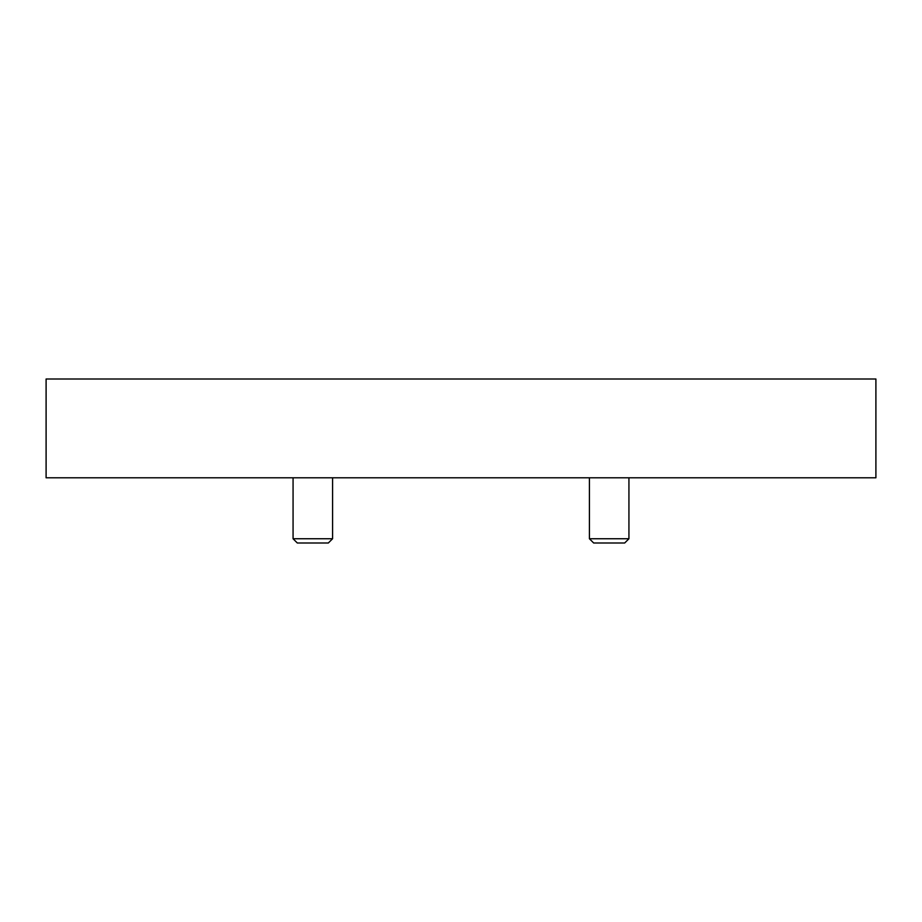 <?xml version="1.0" encoding="UTF-8"?>
<svg xmlns="http://www.w3.org/2000/svg" width="922" height="922" viewBox="0 0 922 922"><rect width="100%" height="100%" fill="white"/><g stroke="black" fill="none" stroke-linecap="round" stroke-linejoin="round"><path stroke-width="1.38" d="M46.1 477.792L46.1 379.011L875.9 379.011L875.9 477.792L46.1 477.792M628.931 477.792L628.931 538.748L589.423 538.748L589.423 477.792M628.931 538.748L624.69 542.989L593.664 542.989L589.423 538.748M332.577 477.792L332.577 538.748L293.069 538.748L293.069 477.792M332.577 538.748L328.336 542.989L297.31 542.989L293.069 538.748"/></g></svg>
